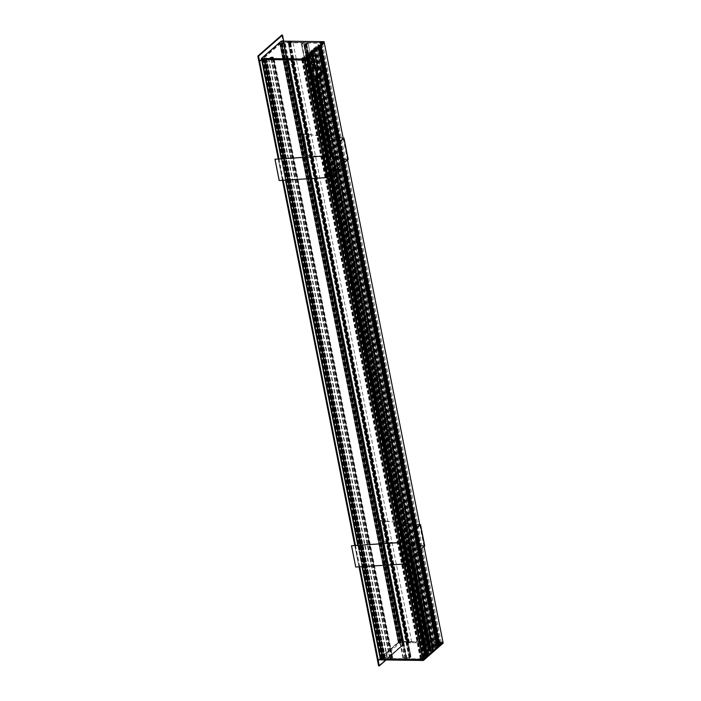 <?xml version="1.0" encoding="UTF-8"?>
<svg xmlns="http://www.w3.org/2000/svg" width="701" height="701" viewBox="0 0 701 701"><rect width="100%" height="100%" fill="white"/><g stroke="black" fill="none" stroke-linecap="round" stroke-linejoin="round"><path stroke-width="0.53" stroke-dasharray="3.5 2.63" d="M317.816 68.391A4.635 2.243 -89.2 0 1 318.666 68.067A4.635 2.243 -89.2 0 1 320.69 70.871A4.635 2.243 -89.2 0 1 319.498 76.908L319.393 76.996A4.635 2.243 -89.2 0 1 318.543 77.329A4.635 2.243 -89.2 0 1 316.396 73.666A4.635 2.243 -89.2 0 1 317.711 68.488L317.702 67.831M378.575 665.871L402.514 644.859L403.18 644.973L402.514 644.859L401.489 639.645L377.576 660.622L380.371 658.265L383.929 657.757L384.446 657.994L383.368 658.511L389.844 658.467L391.105 658.151L389.835 657.801A1.77 0.622 168.8 0 1 391.246 657.582L392.017 657.766A2.024 0.71 -11.2 0 0 391.798 658.186A2.024 0.71 -11.2 0 0 392.875 658.59L404.749 658.747L405.458 658.16L403.312 657.792L409.323 657.582L408.946 657.284L410.251 656.18L410.882 656.206L410.094 656.907L410.83 656.951L409.428 658.186L406.922 658.169L406.212 658.756L420.749 658.817A1.735 0.605 168.8 0 1 420.889 658.66L423.045 658.554L422.572 658.414L423.185 657.994A1.735 0.605 168.8 0 1 423.439 658.011L424.894 656.995L421.564 657.301L424.298 654.9L427.233 654.944L428.337 653.972L425.078 654.217L426.182 653.244L428.784 653.455A6.949 2.436 -11.2 0 0 430.344 652.088L427.356 652.219L428.907 651.063L431.317 651.352L432.78 650.072L319.113 76.032L315.958 76.356A4.635 2.243 90.8 0 0 316.87 73.386L317.623 73.395A4.635 2.243 -89.2 0 1 317.422 74.665L319.568 74.122L319.709 70.854L318.456 68.496L316.142 68.242A4.635 2.243 -89.2 0 1 316.721 68.829L315.958 68.821A4.635 2.243 90.8 0 0 314.714 68.015A4.635 2.243 90.8 0 0 314.32 68.076L317.535 68.058A4.635 2.243 90.8 0 0 316.072 69.338L313.268 69.057A4.635 2.243 90.8 0 0 312.444 71.896L313.207 71.914A4.635 2.243 -89.2 0 1 313.417 70.643L314.959 70.661L315.336 71.239L316.449 76.865L314.688 77.066A4.635 2.243 -89.2 0 1 314.109 76.479L313.356 76.47A4.635 2.243 90.8 0 0 314.591 77.276A4.635 2.243 90.8 0 0 314.889 77.241L317.658 77.312A4.635 2.243 90.8 0 0 318.973 76.278M315.958 68.821L312.199 49.824L310.929 50.936L314.416 68.102L311.025 50.98L314.127 50.726L312.655 52.04L310.245 51.751L308.685 52.908L311.673 52.768A6.949 2.436 168.8 0 1 310.114 54.143L307.511 53.933L306.407 54.906L309.667 54.652L308.563 55.624L305.627 55.589L302.893 57.981L306.223 57.684L304.769 58.691A1.735 0.605 -11.2 0 0 304.523 58.682L303.91 59.086L304.383 59.234L302.219 59.348A1.735 0.605 -11.2 0 0 302.078 59.497L287.576 59.454L288.251 58.858L290.757 58.866L292.177 57.622L291.423 57.587L292.221 56.877L291.581 56.86L290.573 58.288L284.65 58.481L286.788 58.849L286.087 59.436L274.205 59.278A2.024 0.71 168.8 0 1 273.136 58.866A2.024 0.71 168.8 0 1 273.346 58.455L272.584 58.271A1.77 0.622 -11.2 0 0 271.164 58.481L272.444 58.831L271.173 59.156L264.698 59.199L265.775 58.682L265.267 58.446L261.71 58.945L258.923 61.294M311.191 50.919L314.591 68.067L311.375 50.989M311.542 50.919L315.029 68.076M319.621 75.191L316.861 75.156A4.513 2.191 -89.2 0 1 316.537 75.927A4.513 2.191 -89.2 0 1 315.126 77.163A4.513 2.191 -89.2 0 1 315.003 77.163A4.513 2.191 -89.2 0 1 314.644 77.101L318.193 77.145A4.513 2.191 90.8 0 1 316.572 74.481A4.513 2.191 90.8 0 1 316.808 70.188L313.268 70.144A4.513 2.191 -89.2 0 1 313.584 69.373A4.513 2.191 -89.2 0 1 314.994 68.137L315.117 68.111A4.513 2.191 -89.2 0 1 315.476 68.199L319.025 68.242A4.513 2.191 90.8 0 1 320.401 75.209L319.884 75.2M311.901 50.928L315.389 68.085M315.389 68.111L312.085 50.998M312.252 50.928L315.739 68.085M315.739 68.12L312.444 50.998M313.899 50.709L317.334 68.05L314.109 50.761M315.135 68.882L311.656 51.769M311.489 51.839L314.802 68.987M314.784 68.882L311.305 51.76M311.139 51.83L314.442 68.987M314.425 68.873L310.955 51.76M310.78 51.821L314.092 68.978M314.074 68.873L310.596 51.751M310.429 51.821L313.733 68.978M313.715 68.864L310.245 51.751M311.384 52.593L315.336 71.239L311.673 52.768M430.344 652.088L316.449 76.865L430.046 651.904M331.1 157.094L315.012 77.224L330.793 157.541A1.507 0.727 90.8 0 0 331.082 158.996L333.343 159.136L317.132 77.25M315.371 77.224L331.319 157.322L315.371 77.189M331.45 157.094L315.634 77.198L331.319 157.322M315.722 77.233L331.669 157.331L315.722 77.198M331.81 157.103L315.985 77.198L331.669 157.331M316.081 77.233L331.941 157.331L316.072 77.198M332.16 157.103L316.344 77.206L332.029 157.331M316.431 77.241L332.379 157.339L316.431 77.206M332.519 157.112L316.694 77.206L332.379 157.339M319.113 76.032L432.57 650.029L431.807 650.248L410.917 544.73L408.972 544.721L429.599 650.248L430.87 649.135L433.463 649.345A6.949 2.436 -11.2 0 0 435.032 647.969L432.035 648.11L433.148 647.137L435.759 647.461L436.863 646.488L433.928 646.453L436.662 644.053L439.203 644.438L440.062 643.413A1.735 0.605 168.8 0 1 439.79 643.422L441.218 642.615L439.054 642.721A1.735 0.605 168.8 0 1 439.273 642.563L425.086 642.23L424.377 642.817L426.874 642.87L423.159 644.85L425.384 643.439L420.057 643.106L423.597 642.212L411.724 642.055A2.024 0.71 -11.2 0 0 409.034 642.835L407.877 642.992A1.77 0.622 168.8 0 1 406.992 642.738L409.323 642.16L402.313 641.879L401.182 642.624L400.578 642.537L401.033 642.072L398.79 642.02L401.585 639.645L402.146 639.706L400.21 641.485L442.953 642.055L400.113 641.485L402.199 639.654L403.224 644.867L386.014 659.974L403.093 645.025M333.299 156.341L317.649 76.33M317.369 76.33L333.229 156.437L317.387 76.444M332.94 156.341L317.124 76.444L333.141 156.437M317.018 76.33L332.879 156.428L317.036 76.435M332.589 156.332L316.773 76.435L332.791 156.428M316.668 76.321L332.528 156.428L316.686 76.435M332.239 156.332L316.414 76.435L332.44 156.419M316.309 76.321L332.169 156.419L316.326 76.427M315.958 76.356L332.081 156.419M428.504 651.886L314.688 77.066M313.417 70.643L309.833 52.575M428.109 652.228L314.109 76.479M313.207 71.914L309.448 52.917M427.356 652.219L313.356 76.47M312.444 71.896L308.685 52.908M409.524 543.88L407.325 544.046A1.507 0.727 90.8 0 0 407.614 545.509L409.875 545.641L333.343 159.136M315.1 77.224L330.872 157.322M332.993 157.366L316.791 77.241M332.651 157.366L316.782 77.206M430.764 651.159L409.875 545.641M335.122 157.208A1.507 0.727 90.8 0 0 334.465 156.297A1.507 0.727 90.8 0 0 333.72 157.795A1.507 0.727 90.8 0 0 334.43 159.311A1.507 0.727 90.8 0 0 335.122 157.208M411.653 543.722A1.507 0.727 90.8 0 0 410.996 542.811A1.507 0.727 90.8 0 0 410.251 544.3A1.507 0.727 90.8 0 0 410.961 545.816A1.507 0.727 90.8 0 0 411.653 543.722M333.518 156.446L334.035 156.454L318.166 76.339M334.035 156.454L334.386 158.224L332.213 158.444L408.324 542.837L410.567 542.96L334.386 158.224M410.567 542.96L410.917 544.73M431.238 649.485L317.422 74.665M431.623 649.144L317.623 73.395M430.87 649.135L316.87 73.386M408.718 544.808A1.507 0.727 90.8 0 0 408.341 542.881M332.186 158.303A1.507 0.727 90.8 0 0 331.81 156.376M335.236 156.393A1.507 0.727 -89.2 0 1 335.481 156.314A1.507 0.727 -89.2 0 1 336.138 157.226A1.507 0.727 -89.2 0 1 335.788 159.153L335.683 159.241A1.507 0.727 -89.2 0 1 335.437 159.32A1.507 0.727 -89.2 0 1 334.745 158.172A1.507 0.727 -89.2 0 1 335.139 156.481L333.404 147.131M319.7 77.916L319.498 76.908M411.767 542.898A1.507 0.727 -89.2 0 1 412.013 542.819A1.507 0.727 -89.2 0 1 412.67 543.731A1.507 0.727 -89.2 0 1 412.319 545.658L412.214 545.755A1.507 0.727 -89.2 0 1 411.969 545.834A1.507 0.727 -89.2 0 1 411.277 544.677A1.507 0.727 -89.2 0 1 411.662 542.995L409.936 533.636M337.698 168.801L335.788 159.153M414.23 555.306L412.319 545.658M419.68 550.522L415.395 528.852M343.148 164.008L338.863 142.347M335.087 156.437L319.349 76.952M335.139 156.481L333.299 147.228M319.586 77.96L319.393 76.996M332.3 158.444L408.411 542.837L332.3 158.444M331.231 159.118L407.404 543.827M431.807 650.248L429.687 650.3L408.832 544.957L429.599 650.248M407.763 545.623L428.74 651.133M432.999 650.721L412.162 545.711M411.618 542.942L335.63 159.197M414.125 555.394L412.214 545.755M411.662 542.995L409.831 533.733M337.593 168.888L335.683 159.241M430.423 651.159L409.533 545.641M409.182 543.871L333.001 159.127M315.152 69.005L311.761 51.848M315.494 69.005L312.103 51.848M430.414 651.08L409.559 545.737L430.414 651.08M430.063 651.08L409.2 545.737L430.063 651.08M429.704 651.071L408.849 545.728L429.704 651.071M429.354 651.063L408.49 545.728L429.354 651.063M428.994 651.063L408.14 545.72L428.994 651.063M313.382 68.97L309.982 51.813L313.382 68.97M429.687 650.3L408.744 544.957M429.958 650.3L409.095 544.957L429.958 650.3M430.309 650.309L409.454 544.966L430.309 650.309M430.668 650.309L409.805 544.966L430.668 650.309M431.019 650.318L410.164 544.975L431.019 650.318M316.02 68.085L312.62 50.928M431.29 650.239L410.4 544.721M316.537 68.093L313.137 50.936M307.844 57.158L304.471 57.298L305.943 55.984L308.887 56.246M319.901 46.581L316.458 46.757L317.921 45.477L320.786 45.802M281.443 42.165L324.283 42.735L281.548 42.174L282.634 41.122L281.443 42.165L281.232 41.105M283.493 40.378L280.128 42.708L282.363 42.761L281.916 43.225L282.512 43.313L283.651 42.568L290.661 42.849L288.33 43.427A1.77 0.622 -11.2 0 0 289.215 43.672L290.372 43.515A2.024 0.71 168.8 0 1 293.053 42.743L304.926 42.901L301.395 43.795L306.74 44.137L304.488 45.539L308.203 43.567L305.741 43.515L306.425 42.919L320.602 43.252A1.735 0.605 -11.2 0 0 320.383 43.401L322.548 43.296L321.128 44.11A1.735 0.605 -11.2 0 0 321.4 44.102L320.541 45.118L317.991 44.741L315.257 47.142L318.193 47.177L317.089 48.15L314.477 47.826L313.373 48.79L316.361 48.658A6.949 2.436 168.8 0 1 314.802 50.034L312.199 49.824M439.168 645.095L320.488 45.705L439.15 645.016M438.808 645.086L320.129 45.705L438.8 645.016M438.458 645.078L319.779 45.696L438.449 645.008M438.388 644.999L436.583 644.797L435.111 646.112L438.563 645.858M427.373 655.601L308.694 56.211L427.356 655.531M427.014 655.593L308.335 56.211L427.005 655.523M426.664 655.593L307.984 56.203L426.655 655.514M426.339 655.593L424.613 655.304L423.132 656.618L426.48 656.443M273.504 58.306L392.174 657.617L273.495 58.323M405.45 658.178L286.762 58.84M402.996 658.116L284.326 58.805M406.151 657.556L287.489 58.244L406.151 657.556M409.603 657.328L290.915 57.99M290.275 57.973L408.972 657.293M292.221 56.877L410.891 656.197L292.186 56.869M410.83 656.951L292.142 57.613M287.55 59.436L406.212 658.756L287.576 59.454M422.572 658.414L303.91 59.086L422.572 658.414M304.041 57.657L422.712 656.968M422.317 657.31L303.656 57.999M421.564 657.301L302.893 57.981M423.08 657.319L304.418 58.008M423.474 656.977L304.804 57.666M423.842 657.328L305.172 58.017M305.566 57.675L424.228 656.986M424.894 656.995L306.223 57.684M437.415 644.061L318.753 44.75M437.03 644.403L318.359 45.092M436.662 644.053L317.991 44.741M437.783 644.421L319.121 45.101M438.178 644.07L319.507 44.759M438.94 644.088L320.269 44.768M438.546 644.429L319.875 45.109M439.203 644.438L320.541 45.118M343.245 138.5L347.538 160.161M419.776 525.005L424.061 546.675M307.765 57.114L426.436 656.434L307.748 57.114M436.162 645.901L317.5 46.59M436.092 645.901L317.43 46.59M437.135 644.99L318.473 45.67M437.38 644.99L318.718 45.679M420.556 549.75L416.263 528.09L420.565 549.742M339.748 141.567L344.033 163.237L339.74 141.576M425.235 655.496L306.565 56.176M425.165 655.496L306.495 56.176M424.123 656.408L305.452 57.096M424.368 656.408L305.697 57.096M327.849 152.012L332.134 173.673M404.381 538.517L408.665 560.187M317.457 67.734L316.992 68.137L317.387 67.357L318.21 68.05L317.737 68.461L317.606 67.936M323.468 155.859L327.735 177.441M399.991 542.364L404.267 563.955M410.05 542.96L333.869 158.216M317.658 68.435L314.293 51.41M316.721 68.829L312.961 49.832M316.142 68.242L312.567 50.174M433.192 647.777L314.521 48.465M432.797 648.118L314.127 48.807M432.035 648.11L313.373 48.79M433.148 647.137L314.477 47.826M433.901 647.146L315.24 47.834M433.577 647.435L314.915 48.115M435.759 647.461L317.089 48.15M436.863 646.488L318.193 47.177M433.928 646.453L315.257 47.142M402.313 641.879L283.651 42.568M401.892 642.221L283.222 42.91M401.033 642.072L282.363 42.761M426.55 653.595L307.888 54.284M426.944 653.253L308.274 53.942M426.182 653.244L307.511 53.933M425.078 654.217L306.407 54.906M425.831 654.226L307.169 54.915M426.164 653.945L307.494 54.625M428.337 653.972L309.667 54.652M427.233 654.944L308.563 55.624M424.298 654.9L305.627 55.589M383.368 658.511L264.698 59.199M383.719 658.169L265.057 58.849M382.553 658.292L263.883 58.972M279.909 44.093L285.421 43.821L284.255 43.225L281.285 43.699L282.293 43.085L279.673 43.488L262.227 58.814L266.091 59.164L268.72 58.472L263.821 58.209L279.909 44.093L398.457 642.808L382.378 656.925L387.267 657.188L384.639 657.88L380.774 657.529L398.221 642.204L400.841 641.801L399.842 642.414L402.803 641.941L403.969 642.537L398.457 642.808M283.66 43.672L402.208 642.388M266.511 58.718L385.059 657.433M281.784 35.085L282.818 40.334L283.528 40.343M321.26 42.98L321.47 43.401L322.337 42.77M321.54 43.742L322.705 43.269L321.54 43.742M271.164 58.525L271.383 58.937L272.242 58.306M271.445 59.287L272.61 58.805L271.445 59.287M289.382 42.533L289.601 42.954L290.459 42.323M289.671 43.296L290.827 42.822L289.671 43.296M303.095 58.919L303.305 59.34L304.173 58.709M303.375 59.681L304.532 59.208L303.375 59.681M258.871 61.346L282.818 40.334M380.538 659.904L400.324 642.545L400.113 641.485M401.489 639.645L402.199 639.654M422.843 658.703L421.678 659.185L422.843 658.703M423.334 659.115A1.595 0.561 -11.2 0 0 421.126 659.825A1.595 0.561 -11.2 0 0 421.906 660.368A1.595 0.561 -11.2 0 0 423.711 659.956A1.595 0.561 -11.2 0 0 424.026 659.255A1.595 0.561 -11.2 0 0 423.334 659.115M422.773 658.362L421.608 658.835L422.773 658.362M409.13 642.318L407.973 642.799L409.13 642.318M409.629 642.729A1.595 0.561 -11.2 0 0 407.421 643.439A1.595 0.561 -11.2 0 0 408.192 643.982A1.595 0.561 -11.2 0 0 410.006 643.571A1.595 0.561 -11.2 0 0 410.322 642.87A1.595 0.561 -11.2 0 0 409.629 642.729M409.06 641.976L407.903 642.449L409.06 641.976M390.913 658.309L389.756 658.782L390.913 658.309M391.403 658.712A1.595 0.561 -11.2 0 0 389.204 659.422A1.595 0.561 -11.2 0 0 389.975 659.974A1.595 0.561 -11.2 0 0 391.789 659.562A1.595 0.561 -11.2 0 0 392.096 658.852A1.595 0.561 -11.2 0 0 391.403 658.712M390.843 657.959L389.686 658.441L390.843 657.959M441.008 642.764L439.851 643.238L441.008 642.764M441.499 643.176A1.595 0.561 -11.2 0 0 439.299 643.886A1.595 0.561 -11.2 0 0 440.07 644.429A1.595 0.561 -11.2 0 0 441.875 644.017A1.595 0.561 -11.2 0 0 442.191 643.308A1.595 0.561 -11.2 0 0 441.499 643.176M440.938 642.423L439.781 642.896L440.938 642.423M400.324 642.545L443.163 643.115M312.646 74.087A3.68 1.779 90.8 0 0 314.25 76.313A3.68 1.779 90.8 0 0 315.248 75.708A3.68 1.779 90.8 0 0 315.327 69.592A3.68 1.779 90.8 0 0 314.355 68.961A3.68 1.779 90.8 0 0 312.646 74.087M312.497 74.131A3.794 1.84 -89.2 0 1 313.058 69.714A3.794 1.84 -89.2 0 1 315.257 69.495A3.794 1.84 -89.2 0 1 315.178 75.804A3.794 1.84 -89.2 0 1 312.497 74.131M312.225 74.376A4.399 2.129 90.8 0 0 312.97 76.286A4.399 2.129 90.8 0 0 315.765 75.559A4.399 2.129 90.8 0 0 315.844 69.758A4.399 2.129 90.8 0 0 313.067 68.961A4.399 2.129 90.8 0 0 312.225 74.376M318.219 75.796A3.68 1.779 -89.2 0 1 318.184 75.752A3.68 1.779 -89.2 0 1 317.562 74.157A3.68 1.779 -89.2 0 1 318.263 69.627A3.68 1.779 -89.2 0 1 318.298 69.583M318.859 76.321A3.68 1.779 -89.2 0 1 318.561 76.374A3.68 1.779 -89.2 0 1 318 76.172L314.451 76.129A3.68 1.779 90.8 0 0 314.968 76.321L318.201 76.365A3.68 1.779 90.8 0 0 318.254 76.365A3.68 1.779 90.8 0 0 318.71 76.251L315.494 76.199A3.68 1.779 90.8 0 0 315.958 75.787L318.184 75.752M317.868 75.112L316.37 75.086A3.68 1.779 90.8 0 0 316.668 74.192L317.614 74.201M316.799 69.285L316.055 68.961L317.273 68.873L316.992 70.249L313.75 70.205A3.68 1.779 90.8 0 0 313.461 71.108L317.001 71.16A3.68 1.779 -89.2 0 1 318.657 69.022A3.68 1.779 -89.2 0 1 318.955 69.075M316.992 70.249A3.68 1.779 -89.2 0 1 317.404 69.557L317.273 68.873M318.701 69.206L315.669 69.171A3.68 1.779 90.8 0 0 315.161 68.978L318.403 69.013A3.68 1.779 90.8 0 0 318.35 69.013A3.68 1.779 90.8 0 0 317.877 69.145L314.635 69.101A3.68 1.779 90.8 0 0 314.162 69.513L317.404 69.557M312.269 74.42A4.513 2.191 -89.2 0 1 313.137 68.864A4.513 2.191 -89.2 0 1 314.363 68.12A4.513 2.191 -89.2 0 1 316.493 72.667A4.513 2.191 -89.2 0 1 314.241 77.154A4.513 2.191 -89.2 0 1 313.04 76.383A4.513 2.191 -89.2 0 1 312.269 74.42M315.161 68.978L314.994 68.137L314.521 68.549L316.528 67.349L314.994 68.137L311.647 50.989L315.029 68.111A4.513 2.191 -89.2 0 1 315.117 68.137L311.735 50.989M319.034 67.401A5.328 2.585 -89.2 0 1 321.286 72.729A5.328 2.585 -89.2 0 1 318.894 78.004M317.185 77.057A5.214 2.524 90.8 0 0 320.471 76.129A5.214 2.524 90.8 0 0 320.559 69.311A5.214 2.524 90.8 0 0 317.299 68.295M320.62 77.11A5.328 2.585 90.8 0 0 320.743 68.339M319.218 69.215L319.025 68.242M316.808 70.188L317.001 71.16M318 76.172L318.193 77.145M320.401 75.209L320.208 74.236M317.877 69.145L316.992 68.137M317.895 68.05L317.43 68.461M317.833 67.734L317.369 68.146M314.057 68.961L315.599 68.172L313.584 69.373L314.057 68.961L314.162 69.513M314.635 69.101L314.521 68.549M316.063 67.76L316.913 67.769M316.528 67.349L317.387 67.357M318.21 68.05L318.403 69.013M315.476 68.199L315.669 69.171M316.431 68.97L316.896 68.558M316.493 69.276L316.957 68.864M316.055 68.961L316.519 68.549M315.126 68.575L315.976 68.593M315.599 68.172L316.449 68.181M313.75 70.205L313.584 69.373M316.063 76.339L317.93 77.171L318.394 76.759L316.537 75.927L316.063 76.339L315.958 75.787M319.016 76.505L319.805 76.102L319.078 76.821M319.174 76.4L318.71 76.812M316.37 75.086L316.537 75.927M319.805 76.102L319.691 75.559M318.394 76.759L319.244 76.777M317.93 77.171L318.78 77.189M315.494 76.199L315.126 77.163L316.992 77.995L317.457 77.583L315.599 76.751M318.236 77.224L317.842 78.004L318.867 76.917L318.394 77.329L318.201 76.365M317.772 77.636L318.394 77.329M318.088 77.329L318.552 76.917M318.149 77.645L318.613 77.233M316.992 77.995L317.842 78.004M315.126 77.163L314.968 76.321M318.736 76.269L318.867 76.917M317.457 77.583L318.315 77.601M314.451 76.129L314.644 77.101M316.668 74.192L316.861 75.156M313.268 70.144L313.461 71.108M335.998 157.348A1.2 0.578 90.8 0 0 335.472 156.621A1.2 0.578 90.8 0 0 334.92 158.286A1.2 0.578 90.8 0 0 335.446 159.013A1.2 0.578 90.8 0 0 335.998 157.348M335.989 156.086A1.735 0.841 -89.2 0 1 336.813 157.839A1.735 0.841 -89.2 0 1 335.945 159.565M279.2 180.507L328.033 177.274M279.375 180.288L275.16 159.004M343.139 137.974L303.787 133.961L307.66 155.464L347.643 159.591L327.525 177.265L323.31 155.99M308.002 155.245L348.055 159.346M307.66 155.464L303.787 133.961M303.445 134.18L343.192 138.237M412.53 543.853A1.2 0.578 90.8 0 0 412.004 543.126A1.2 0.578 90.8 0 0 411.452 544.8A1.2 0.578 90.8 0 0 411.978 545.527A1.2 0.578 90.8 0 0 412.53 543.853M412.521 542.6A1.735 0.841 -89.2 0 1 413.336 544.344A1.735 0.841 -89.2 0 1 412.477 546.07M355.731 567.021L404.565 563.788M355.898 566.794L351.692 545.509M419.671 524.479L380.319 520.466L384.192 541.969L424.166 546.097L404.056 563.779L399.842 542.495M384.534 541.75L424.587 545.851M384.192 541.969L380.319 520.466M379.977 520.694L419.724 524.751M428.784 653.455L310.114 54.143M330.793 157.541L314.889 77.241M407.325 544.046L331.082 158.996M428.539 651.185L407.614 545.509M313.268 69.057L309.868 51.865M431.001 651.395L317.334 77.312M431.317 651.352L317.658 77.312M432.78 649.512L318.964 74.683M433.463 649.345L319.568 74.122M331.792 156.323L315.976 76.427M409.139 543.617L333.028 159.232M430.326 651.08L409.472 545.737M409.051 543.617L332.94 159.232M430.16 651.15L409.27 545.641M408.911 543.845L332.738 159.136M430.072 651.15L409.182 545.641L430.072 651.15M408.823 543.845L332.651 159.136M408.779 543.617L332.668 159.223M429.976 651.071L409.112 545.728M408.692 543.617L332.581 159.223M429.801 651.141L408.911 545.641M408.56 543.845L332.379 159.136M429.713 651.141L408.823 545.641L429.713 651.141M408.473 543.845L332.292 159.127M408.429 543.608L332.318 159.223M429.617 651.071L408.762 545.728M408.341 543.608L332.23 159.223M429.45 651.141L408.56 545.632M408.201 543.836L332.029 159.127M429.363 651.141L408.473 545.632L429.363 651.141M408.113 543.836L331.941 159.127M408.07 543.608L331.959 159.215M429.266 651.063L408.403 545.72M407.982 543.599L331.871 159.215M429.091 651.133L408.201 545.632M407.851 543.836L331.669 159.118M429.003 651.133L408.113 545.632L429.003 651.133M407.763 543.836L331.582 159.118M407.719 543.599L331.608 159.215M428.907 651.063L408.052 545.72M407.631 543.599L331.52 159.215M313.47 68.97L310.07 51.813M314.328 68.102L310.937 50.98L314.328 68.102M429.862 650.23L408.972 544.721M314.679 68.076L311.279 50.919L314.679 68.102M429.95 650.23L409.06 544.73L429.95 650.23M430.046 650.3L409.182 544.957M430.212 650.23L409.323 544.73M430.3 650.239L409.41 544.73L430.3 650.23M430.396 650.309L409.542 544.966M430.572 650.239L409.682 544.738M430.659 650.239L409.77 544.738L430.659 650.239M430.756 650.309L409.892 544.966M430.922 650.239L410.032 544.738M431.01 650.248L410.12 544.738L431.01 650.248M431.106 650.318L410.251 544.975M420.74 549.593L416.447 527.923M344.209 163.079L339.924 141.418M326.789 152.941L331.082 174.602L326.806 152.923M403.32 539.446L407.605 561.115M437.95 645.919L319.279 46.608M438.116 645.849L319.454 46.538M437.862 645.919L319.192 46.608L437.862 645.919M437.853 645.849L319.183 46.538L437.853 645.849M437.766 645.849L319.095 46.529M437.59 645.919L318.929 46.599M437.503 645.91L318.841 46.599L437.503 645.919M437.494 645.84L318.832 46.529L437.494 645.84M437.406 645.84L318.745 46.529M437.24 645.91L318.569 46.599M437.152 645.91L318.482 46.599L437.152 645.91M437.144 645.84L318.473 46.52L437.144 645.84M437.056 645.84L318.385 46.52M436.889 645.91L318.219 46.59M436.802 645.901L318.131 46.59L436.802 645.901M436.784 645.831L318.123 46.52L436.784 645.831M436.697 645.831L318.035 46.52M436.53 645.901L317.86 46.59M436.443 645.901L317.772 46.59L436.443 645.901M436.434 645.831L317.763 46.511L436.434 645.831M436.346 645.831L317.676 46.511M435.33 646.129L316.668 46.809M435.128 646.077L316.458 46.757M436.583 644.797L317.921 45.477M436.898 644.754L318.236 45.434M437.389 645.069L318.727 45.758L437.389 645.069M437.477 645.069L318.815 45.758M437.652 644.999L318.981 45.688M437.739 644.999L319.069 45.688L437.739 644.999M437.748 645.069L319.078 45.758L437.748 645.069M437.836 645.078L319.165 45.758M438.002 645.008L319.332 45.688M438.09 645.008L319.419 45.688L438.09 645.008M438.099 645.078L319.437 45.767L438.099 645.078M438.186 645.078L319.525 45.767M438.362 645.008L319.691 45.696M419.724 550.478L415.43 528.817L419.724 550.478M343.192 163.973L338.907 142.312L343.192 163.973M319.945 46.546L319.787 45.767L319.945 46.546M419.803 550.416L415.509 528.756M343.271 163.911L338.977 142.242M320.015 46.476L319.875 45.767M419.952 550.276L415.667 528.615M343.42 163.771L339.135 142.11M320.173 46.345L320.042 45.696M420.022 550.215L415.737 528.554L420.022 550.215M343.49 163.71L339.205 142.04L343.49 163.71M320.243 46.284L320.138 45.775L320.243 46.284M420.101 550.154L415.807 528.484M343.569 163.64L339.275 141.979M320.322 46.213L320.226 45.775M420.258 550.013L415.965 528.352M343.727 163.508L339.433 141.839M420.328 549.952L416.035 528.291L420.328 549.952M343.797 163.447L339.503 141.777L343.797 163.447M420.398 549.891L416.114 528.221M343.867 163.377L339.582 141.716M438.475 645.858L319.805 46.546M438.3 645.928L319.638 46.608M438.213 645.928L319.551 46.608L438.213 645.928M438.204 645.849L319.542 46.538L438.204 645.849M408.201 560.59L403.916 538.929L408.201 560.59M331.669 174.085L327.385 152.415L331.669 174.085M408.131 560.651L403.846 538.99M331.599 174.146L327.314 152.476M308.352 56.72L308.247 56.211M407.973 560.791L403.688 539.122M331.45 174.277L327.157 152.616M308.195 56.851L308.081 56.273M407.903 560.853L403.61 539.192L407.903 560.853M331.371 174.347L327.078 152.678L331.371 174.347M308.125 56.921L307.993 56.273L308.125 56.921M407.833 560.914L403.539 539.253M331.301 174.409L327.008 152.739M308.046 56.983L307.897 56.203M407.675 561.054L403.39 539.384M331.144 174.54L326.859 152.879M307.897 57.114L307.73 56.273M426.304 655.584L307.643 56.273L426.304 655.584M426.296 655.514L307.625 56.203L426.296 655.514M426.208 655.514L307.537 56.194M426.042 655.584L307.371 56.264M425.954 655.584L307.283 56.264L425.954 655.584M425.945 655.505L307.275 56.194L425.945 655.505M425.857 655.505L307.187 56.194M425.682 655.575L307.02 56.264M425.595 655.575L306.933 56.264L425.595 655.575M306.924 56.185L425.586 655.505L306.924 56.194M425.498 655.505L306.836 56.185M425.332 655.575L306.661 56.255M425.244 655.566L306.574 56.255L425.244 655.575M424.929 655.26L306.258 55.94M424.613 655.304L305.943 55.984M423.159 656.583L304.488 57.263M423.36 656.627L304.69 57.316M424.552 656.338L305.881 57.018M424.64 656.338L305.969 57.026L424.64 656.338M424.648 656.408L305.978 57.096L424.648 656.408M424.736 656.408L306.065 57.096M424.902 656.338L306.241 57.026M424.99 656.338L306.328 57.026L424.99 656.338M424.999 656.416L306.337 57.096L424.999 656.416M425.086 656.416L306.425 57.096M425.262 656.346L306.591 57.035M425.349 656.346L306.679 57.035L425.349 656.346M425.358 656.416L306.688 57.105L425.358 656.416M425.446 656.416L306.775 57.105M425.612 656.346L306.942 57.035M425.7 656.355L307.038 57.035L425.7 656.346M425.709 656.425L307.047 57.105L425.709 656.425M425.796 656.425L307.134 57.105M425.971 656.355L307.301 57.044M426.059 656.355L307.389 57.044L426.059 656.355M426.068 656.425L307.397 57.114L426.068 656.425M426.155 656.425L307.485 57.114M426.322 656.355L307.651 57.044M426.41 656.364L307.739 57.044L426.41 656.364M408.578 560.257L404.293 538.596M332.046 173.752L327.761 152.091M408.508 560.327L404.214 538.657L408.508 560.327M331.976 173.813L327.682 152.152L331.976 173.813M408.438 560.388L404.144 538.718M331.906 173.883L327.612 152.213M408.28 560.528L403.986 538.859M331.748 174.014L327.455 152.354M408.324 542.837L332.213 158.444M315.765 69.425L312.339 52.084M316.072 69.338L312.655 52.04M409.831 542.854L333.72 158.461M409.743 542.854L333.632 158.461M409.761 542.942L333.588 158.233M409.673 542.942L333.501 158.233M409.472 542.846L333.361 158.461M409.384 542.846L333.273 158.461M409.41 542.933L333.238 158.224M409.323 542.933L333.15 158.224M409.121 542.846L333.01 158.452M409.034 542.846L332.922 158.452M409.051 542.933L332.879 158.224M408.963 542.933L332.791 158.224M408.762 542.837L332.66 158.452M408.674 542.837L332.572 158.452M408.701 542.924L332.528 158.216M408.613 542.924L332.44 158.216M317.693 68.26L314.118 50.192M318.456 68.496L314.802 50.034M435.032 647.969L316.361 48.658M434.734 647.794L316.063 48.483M440.237 643.536L321.566 44.216M440.062 643.413L321.4 44.102M439.79 643.422L321.128 44.11M439.693 643.29L321.032 43.97M440.123 643.01L321.452 43.699M440.202 642.992L321.531 43.681M439.965 642.764L321.295 43.453M439.895 642.791L321.224 43.48M439.22 642.835L320.559 43.523M439.054 642.721L320.383 43.401M439.273 642.563L320.602 43.252M439.185 642.423L320.523 43.103M425.086 642.23L306.425 42.919M425.008 642.256L306.346 42.936M305.715 43.497L424.412 642.826M426.839 642.861L308.177 43.541M426.865 642.878L308.203 43.567L426.874 642.87M425.463 644.114L306.793 44.803M425.384 644.14L306.714 44.82M424.701 644.131L306.03 44.811M424.622 644.149L305.96 44.838M423.842 644.832L305.18 45.521M423.763 644.859L305.101 45.539M423.132 644.841L304.488 45.539M424.359 643.755L305.689 44.435M424.438 643.728L305.767 44.417M425.043 643.737L306.372 44.426M425.121 643.72L306.451 44.4M425.384 643.439L306.74 44.154M422.3 643.404L303.629 44.084L422.291 643.395M301.395 43.795L420.057 643.106L301.412 43.804M420.065 643.097L301.404 43.786M420.407 642.799L301.745 43.48M420.486 642.773L301.816 43.462M422.922 642.808L304.252 43.488M422.992 642.782L304.33 43.471M423.623 642.239L304.953 42.919M423.597 642.212L304.926 42.901M411.724 642.055L293.053 42.743M409.034 642.835L290.372 43.515M408.893 642.957L290.223 43.646M408.744 643.001L290.074 43.69M407.877 642.992L289.215 43.672M406.992 642.738L288.33 43.427L406.983 642.721M407.193 642.58L288.532 43.269M407.684 642.449L289.014 43.138M407.772 642.44L289.101 43.12M407.991 642.449L289.32 43.129M408.043 642.466L289.373 43.147M408.499 642.09L289.837 42.779M408.411 642.107L289.75 42.787M402.199 642.239L283.528 42.919M402.076 642.449L283.406 43.138M401.182 642.624L282.512 43.313M400.639 642.414L281.977 43.103M398.851 642.046L280.19 42.735M398.808 642.002L280.137 42.682M401.436 639.689L282.766 40.378M401.585 639.645L282.924 40.334M402.094 639.654L283.423 40.343M402.146 639.706L283.625 41.14L402.155 639.68M400.166 641.441L281.495 42.121M400.21 641.485L281.548 42.174M428.101 653.621L309.43 54.301M423.86 657.897L305.198 58.586M423.439 658.011L304.769 58.691M423.185 657.994L304.523 58.682M422.782 658.125L304.12 58.814M422.615 658.423L303.945 59.112M421.879 658.633L303.218 59.322L421.897 658.616M421.871 658.607L303.2 59.296M421.31 658.546L302.648 59.234M420.889 658.66L302.219 59.348M420.749 658.817L302.078 59.497M420.346 658.949L301.675 59.638M406.221 658.738L287.55 59.427M406.843 658.195L288.181 58.884M406.922 658.169L288.251 58.858M409.349 658.204L290.687 58.893M409.428 658.186L290.757 58.866M410.129 656.916L291.458 57.605M410.103 656.89L291.432 57.578L410.094 656.907M410.882 656.206L292.212 56.895M410.251 656.18L291.581 56.86M410.173 656.197L291.502 56.886M409.323 657.582L290.652 58.262M409.244 657.599L290.573 58.288M403.382 657.775L284.711 58.463M403.312 657.792L284.65 58.481M404.827 658.721L286.157 59.41M404.749 658.747L286.087 59.436M392.875 658.59L274.205 59.278M392.017 657.766L273.346 58.455M392.113 657.591L273.443 58.279M391.246 657.582L272.584 58.271M389.835 657.801L271.164 58.481M389.668 657.959L270.998 58.647M389.844 658.099L271.182 58.788M389.905 658.116L271.243 58.796M390.133 658.108L271.462 58.796M390.22 658.099L271.55 58.788M389.844 658.467L271.173 59.156M389.782 658.458L271.112 59.138M384.043 658.16L265.381 58.849M384.402 657.95L265.732 58.639M383.929 657.757L265.267 58.446M382.939 657.95L264.277 58.63L382.816 657.345M380.371 658.265L261.71 58.945M380.222 658.309L261.552 58.989M359.017 566.82L354.767 545.325L359.008 566.82M282.494 180.315L278.236 158.82L282.529 180.306M359.061 566.82L354.802 545.325M359.56 566.785L355.302 545.29M283.029 180.28L278.77 158.785M359.718 566.776L355.46 545.282M283.186 180.271L278.937 158.776M362.014 566.636L357.755 545.141M285.482 180.131L281.224 158.636M362.172 566.627L357.922 545.133M285.64 180.122L281.39 158.628M280.137 44.032L398.694 642.738M281.662 44.049L400.21 642.764M400.271 642.782L281.723 44.067L400.262 642.808M281.46 44.312L400.008 643.027L281.451 44.338M281.513 44.356L400.061 643.071M281.811 44.365L400.359 643.08M281.968 44.312L400.516 643.027M282.398 43.935L400.946 642.651M282.494 43.9L401.042 642.615M283.931 43.628L402.479 642.344M284.036 43.637L402.584 642.353M284.781 43.997L403.329 642.712M285.377 43.777L403.925 642.493M284.255 43.225L402.803 641.941M284.071 43.252L402.619 641.967M283.809 43.383L402.356 642.098M283.739 43.409L402.286 642.116M282.354 43.681L400.911 642.396M400.788 642.37L282.24 43.664M281.793 43.672L400.341 642.388M281.662 43.699L400.21 642.414M281.285 43.699L399.842 642.414M281.241 43.646L399.789 642.361L281.224 43.672M281.557 43.374L400.105 642.09M281.706 43.331L400.253 642.046M282.012 43.331L400.56 642.046M282.161 43.287L400.709 642.002M282.345 43.129L400.893 641.844M282.293 43.085L400.841 641.801M281.434 43.068L399.982 641.783M281.285 43.111L399.833 641.827M280.68 43.637L399.228 642.353M280.531 43.681L399.079 642.396M280.225 43.681L398.773 642.396M398.711 642.37L280.163 43.655L398.729 642.353M280.33 43.497L398.878 642.212M280.286 43.453L398.834 642.169M279.83 43.444L398.378 642.16M279.673 43.488L398.221 642.204M380.774 657.529L262.227 58.814L380.783 657.503M262.288 58.84L380.836 657.547M262.744 58.84L381.291 657.556M262.893 58.796L381.44 657.512M263.05 58.665L381.598 657.372M263.208 58.612L381.756 657.328M263.506 58.621L382.054 657.336M382.115 657.363L263.567 58.647L382.106 657.38M262.963 59.191L381.51 657.906M263.006 59.243L381.554 657.959M263.865 59.252L382.413 657.967M264.023 59.208L382.571 657.924M264.207 59.05L382.755 657.766L264.216 59.024M264.154 58.998L382.702 657.713M263.848 58.998L382.395 657.713M263.804 58.945L382.352 657.661L263.786 58.972M264.111 58.674L382.667 657.389M264.645 58.639L383.193 657.354M264.698 58.665L383.254 657.38L264.706 58.656M265.101 58.691L383.649 657.407M265.267 58.674L383.815 657.389M265.994 58.972L384.542 657.687M266.012 58.998L384.56 657.713L266.012 58.989M265.968 59.138L384.516 657.853L265.968 59.147M266.091 59.164L384.639 657.88M268.413 58.656L386.97 657.372M268.334 58.428L386.882 657.144M266.792 58.761L385.348 657.477M266.687 58.761L385.235 657.477M384.437 657.135L265.889 58.428L384.446 657.179M266.319 58.043L384.867 656.758M266.266 57.999L384.814 656.714M265.968 57.99L384.516 656.706M265.819 58.034L384.367 656.749M265.565 58.253L384.113 656.968M265.425 58.297L383.973 657.012M263.9 58.279L382.448 656.995M263.821 58.209L382.378 656.925M282.494 35.129L281.784 35.12L257.837 56.133M402.584 645.016L378.75 665.932M322.977 156.095L327.192 177.379M343.394 138.369L347.608 159.644L348.117 159.653M343.35 138.412L347.53 159.53M347.871 159.311L343.656 138.027M399.509 542.609L403.723 563.884M419.925 524.874L424.14 546.158L424.648 546.167M419.873 524.918L424.061 546.044M424.403 545.816L420.188 524.532M314.591 77.276L318.543 77.329M314.714 68.015L318.666 68.067M316.493 76.961L430.353 652.026M311.691 52.706L315.319 71.02M319.121 75.962L432.797 650.037M334.43 159.311L335.437 159.32M334.465 156.297L335.481 156.314M410.961 545.816L411.969 545.834M410.996 542.811L412.013 542.819M407.623 561.098L403.338 539.428M435.111 646.112L316.44 46.792M304.471 57.298L423.132 656.618M314.127 50.726L317.562 68.05M435.041 647.908L316.37 48.597M440.263 643.474L321.593 44.163M439.641 643.369L320.97 44.049M441.218 642.615L322.548 43.296M439.028 642.782L320.357 43.462M439.343 642.475L320.672 43.164M423.623 642.221L304.961 42.91M409.323 642.16L290.661 42.849M402.339 642.291L283.668 42.98M400.578 642.537L281.916 43.225M398.79 642.02L280.128 42.708M400.148 641.459L281.487 42.148M303.095 59.489L421.765 658.809M304.383 59.234L423.045 658.554M273.136 58.866L391.798 658.186M270.98 58.621L389.651 657.932M272.444 58.831L391.105 658.151M265.775 58.682L384.446 657.994M278.218 158.82L282.477 180.315M285.421 43.821L403.969 642.537M282.354 43.103L400.902 641.818M280.347 43.471L398.895 642.186M262.945 59.217L381.493 657.932M264.698 58.691L383.245 657.407M268.72 58.472L387.267 657.188M265.881 58.446L384.428 657.161M266.336 58.025L384.884 656.732M263.804 58.244L382.352 656.96M322.6 43.033L323.187 42.279M321.119 43.331L320.287 42.849M272.505 58.577L273.092 57.815M271.024 58.866L270.192 58.393M290.722 42.595L291.309 41.832M289.25 42.884L288.409 42.402M304.427 58.98L305.014 58.218M302.955 59.27L302.122 58.788M386.085 659.974L403.18 644.973M421.713 659.063L421.126 659.825M423.194 658.774L424.026 659.255M408.008 642.677L407.421 643.439M409.48 642.388L410.322 642.87M389.791 658.668L389.204 659.422M391.263 658.37L392.096 658.852M439.886 643.124L439.299 643.886M441.358 642.835L442.191 643.308M319.262 69.031L318.657 69.022M318.35 69.013L314.355 68.961M319.165 76.383L318.561 76.374M318.254 76.365L314.25 76.313M315.117 68.137L314.363 68.12M315.003 77.163L314.241 77.154M335.446 159.013L336.962 159.031M335.472 156.621L336.997 156.638M343.429 138.307L347.643 159.591M411.978 545.527L413.494 545.544M412.004 543.126L413.529 543.152M419.96 524.812L424.166 546.097"/><path stroke-width="1.05" d="M333.404 147.131L319.7 77.916M409.936 533.636L337.698 168.801M438.563 645.901L419.68 550.522L438.563 645.858L433.113 650.686L414.23 555.306M415.395 528.852L343.148 164.008M338.863 142.347L319.901 46.581L338.863 142.347L319.901 46.581L314.442 51.366L317.702 67.831M333.299 147.228L319.586 77.96M408.665 560.187L427.557 655.558L433.008 650.773L414.125 555.394M409.831 533.733L337.593 168.888M258.976 61.346L278.271 158.812L258.932 61.346L259.484 61.355L278.77 158.785M278.937 158.776L259.633 61.311L261.762 59.524L304.506 60.093L307.844 57.149M327.849 152.012L308.887 56.246L314.337 51.462L317.606 67.936M320.769 45.705L324.283 42.735L343.245 138.5M257.977 55.975L258.546 56.141L257.977 55.975L281.793 35.05L282.494 35.129L283.528 40.343L282.634 41.122L283.484 40.36M424.061 546.675L442.953 642.055L439.168 645.095L420.328 549.952L439.168 645.095M439.15 645.016L420.022 550.215L438.808 645.086M438.791 645.008L419.724 550.478L438.458 645.078M427.557 655.558L408.508 560.327L427.373 655.601M427.356 655.523L408.201 560.59L427.014 655.593M426.997 655.514L407.903 560.853L426.664 655.593M426.48 656.443L423.167 659.404L380.433 658.844L377.541 660.657L378.251 660.666L379.285 665.88L378.575 665.871L377.541 660.657M347.538 160.161L419.776 525.005M439.422 645.025L420.556 549.75L439.431 645.025M416.263 528.09L344.025 163.245L416.28 528.081M339.74 141.576L320.778 45.819M332.134 173.673L404.381 538.517M324.072 41.674L281.232 41.105L261.455 58.463L304.295 59.033L324.072 41.674L324.283 42.735L304.506 60.093L323.468 155.859M327.735 177.441L399.991 542.364M404.267 563.955L423.378 660.473L380.538 659.904L380.336 658.861L378.251 660.666M257.889 56.027L281.784 35.085M282.494 35.129L258.546 56.141L259.58 61.355L261.666 59.524L261.455 58.463M259.58 61.355L258.871 61.346L257.837 56.133M322.337 42.77L321.26 42.98M320.979 42.989A1.595 0.561 168.8 0 1 320.287 42.849A1.595 0.561 168.8 0 1 320.602 42.148A1.595 0.561 168.8 0 1 322.407 41.736A1.595 0.561 168.8 0 1 323.187 42.279A1.595 0.561 168.8 0 1 320.979 42.989M272.242 58.306L271.164 58.525M270.884 58.525A1.595 0.561 168.8 0 1 270.192 58.393A1.595 0.561 168.8 0 1 270.507 57.684A1.595 0.561 168.8 0 1 272.321 57.272A1.595 0.561 168.8 0 1 273.092 57.815A1.595 0.561 168.8 0 1 270.884 58.525M290.459 42.323L289.382 42.533M289.101 42.542A1.595 0.561 168.8 0 1 288.409 42.402A1.595 0.561 168.8 0 1 288.724 41.701A1.595 0.561 168.8 0 1 290.538 41.289A1.595 0.561 168.8 0 1 291.309 41.832A1.595 0.561 168.8 0 1 289.101 42.542M304.173 58.709L303.095 58.919M302.814 58.928A1.595 0.561 168.8 0 1 302.122 58.788A1.595 0.561 168.8 0 1 302.438 58.087A1.595 0.561 168.8 0 1 304.243 57.675A1.595 0.561 168.8 0 1 305.014 58.218A1.595 0.561 168.8 0 1 302.814 58.928M261.666 59.524L304.506 60.093L304.295 59.033M386.085 659.974L379.285 665.915M380.328 658.844L423.167 659.404L442.953 642.055L443.163 643.115L423.378 660.473M318.298 69.583A3.68 1.779 -89.2 0 1 319.262 69.031A3.68 1.779 -89.2 0 1 320.997 72.729A3.68 1.779 -89.2 0 1 319.165 76.383A3.68 1.779 -89.2 0 1 318.219 75.796M317.614 74.201A3.794 1.84 90.8 0 0 318.254 75.848A3.794 1.84 90.8 0 0 320.664 75.226A3.794 1.84 90.8 0 0 320.734 70.223A3.794 1.84 90.8 0 0 318.342 69.539A3.794 1.84 90.8 0 0 317.614 74.201L320.208 74.236A3.68 1.779 -89.2 0 1 318.859 76.321M317.868 75.112L319.612 75.13A3.68 1.779 -89.2 0 1 319.2 75.831L319.253 76.094M318.236 75.822L319.2 75.831M318.955 69.075A3.68 1.779 -89.2 0 1 319.218 69.215L318.701 69.206M316.975 74.762A5.214 2.524 -89.2 0 1 317.746 68.689A5.214 2.524 -89.2 0 1 320.769 68.383A5.214 2.524 -89.2 0 1 320.655 77.057A5.214 2.524 -89.2 0 1 316.975 74.762M318.894 78.004A5.328 2.585 -89.2 0 1 318.64 78.021A5.328 2.585 -89.2 0 1 317.22 77.11A5.328 2.585 -89.2 0 1 316.309 74.797A5.328 2.585 -89.2 0 1 317.334 68.242A5.328 2.585 -89.2 0 1 318.78 67.375A5.328 2.585 -89.2 0 1 319.034 67.401M317.299 68.295A5.214 2.524 90.8 0 0 317.264 68.339A5.214 2.524 90.8 0 0 316.265 74.753A5.214 2.524 90.8 0 0 317.15 77.014A5.214 2.524 90.8 0 0 317.185 77.057M320.743 68.339A5.328 2.585 90.8 0 0 320.707 68.286A5.328 2.585 90.8 0 0 319.288 67.375A5.328 2.585 90.8 0 0 316.817 74.805A5.328 2.585 90.8 0 0 319.139 78.03A5.328 2.585 90.8 0 0 320.585 77.154A5.328 2.585 90.8 0 0 320.62 77.11M337.514 157.366A1.2 0.578 -89.2 0 1 336.962 159.031A1.2 0.578 -89.2 0 1 336.401 157.83A1.2 0.578 -89.2 0 1 336.997 156.638A1.2 0.578 -89.2 0 1 337.514 157.366M336.2 158.522A1.735 0.841 90.8 0 0 336.953 159.574A1.735 0.841 90.8 0 0 337.821 157.848A1.735 0.841 90.8 0 0 337.006 156.104A1.735 0.841 90.8 0 0 336.2 158.522M336.953 159.574L335.945 159.565A1.735 0.841 -89.2 0 1 335.183 158.514A1.735 0.841 -89.2 0 1 335.989 156.086L337.006 156.104M274.985 159.232L279.2 180.507L327.017 177.607L328.033 177.274L323.818 155.999L274.985 159.232L322.977 156.095L343.35 138.412M348.055 159.346L328.033 177.274M323.31 155.99L343.902 138.377L343.139 137.974M414.046 543.871A1.2 0.578 -89.2 0 1 413.494 545.544A1.2 0.578 -89.2 0 1 412.933 544.335A1.2 0.578 -89.2 0 1 413.529 543.152A1.2 0.578 -89.2 0 1 414.046 543.871M412.731 545.028A1.735 0.841 90.8 0 0 413.485 546.079A1.735 0.841 90.8 0 0 414.352 544.362A1.735 0.841 90.8 0 0 413.537 542.609A1.735 0.841 90.8 0 0 412.731 545.028M413.485 546.079L412.477 546.07A1.735 0.841 -89.2 0 1 411.715 545.019A1.735 0.841 -89.2 0 1 412.521 542.6L413.537 542.609M351.516 545.737L355.731 567.021L403.548 564.112L404.565 563.788L400.35 542.504L351.516 545.737L399.509 542.609L419.873 524.918M424.587 545.851L404.565 563.788M399.842 542.495L420.434 524.883L419.671 524.479M439.623 644.973L420.74 549.593M416.447 527.923L344.209 163.079M339.924 141.418L320.962 45.653M320.786 45.802L339.748 141.567M326.806 152.923L307.844 57.158L326.789 152.941M403.338 539.428L331.1 174.584L403.32 539.446M407.605 561.115L426.497 656.486M415.43 528.817L343.192 163.973L415.43 528.817M338.907 142.312L319.945 46.546L338.907 142.312M438.546 645.086L419.803 550.416M415.509 528.756L343.271 163.911M338.977 142.242L320.015 46.476M438.712 645.016L419.952 550.276M415.667 528.615L343.42 163.771M339.135 142.11L320.173 46.345M415.737 528.554L343.49 163.71L415.737 528.554M339.205 142.04L320.243 46.284L339.205 142.04M438.896 645.086L420.101 550.154M415.807 528.484L343.569 163.64M339.275 141.979L320.322 46.213M439.063 645.016L420.258 550.013M415.965 528.352L343.727 163.508M339.433 141.839L320.471 46.082M416.035 528.291L343.797 163.447L416.035 528.291M339.503 141.777L320.541 46.021L339.503 141.777M439.255 645.095L420.398 549.891M416.114 528.221L343.867 163.377M339.582 141.716L320.62 45.951M403.916 538.929L331.669 174.085L403.916 538.929M327.385 152.415L308.422 56.65L327.385 152.415M426.918 655.523L408.131 560.651M403.846 538.99L331.599 174.146M327.314 152.476L308.352 56.72M426.751 655.593L407.973 560.791M403.688 539.122L331.45 174.277M327.157 152.616L308.195 56.851M403.61 539.192L331.371 174.347L403.61 539.192M327.078 152.678L308.125 56.921L327.078 152.678M426.567 655.514L407.833 560.914M403.539 539.253L331.301 174.409M327.008 152.739L308.046 56.983M426.392 655.584L407.675 561.054M403.39 539.384L331.144 174.54M326.859 152.879L307.897 57.114M427.461 655.601L408.578 560.257M404.293 538.596L332.046 173.752M327.761 152.091L308.799 56.325M404.214 538.657L331.976 173.813L404.214 538.657M327.682 152.152L308.72 56.387L327.682 152.152M427.268 655.523L408.438 560.388M404.144 538.718L331.906 173.883M327.612 152.213L308.65 56.448M427.102 655.593L408.28 560.528M403.986 538.859L331.748 174.014M327.455 152.354L308.493 56.588M283.493 40.378L283.642 41.14L283.476 40.386M377.594 660.614L359.017 566.82L377.576 660.64M282.477 180.315L354.75 545.325L282.494 180.315M377.637 660.657L359.061 566.82M354.802 545.325L282.529 180.306M378.146 660.666L359.56 566.785M355.302 545.29L283.029 180.28M378.303 660.622L359.718 566.776M355.46 545.282L283.186 180.271M380.275 658.887L362.014 566.636M357.755 545.141L285.482 180.131M281.224 158.636L261.613 59.567M380.433 658.844L362.172 566.627M357.922 545.133L285.64 180.122M281.39 158.628L261.762 59.524M282.319 35.068L258.476 55.984M327.017 177.607L322.81 156.323M348.117 159.653L343.902 138.377L343.394 138.369M403.548 564.112L399.333 542.837M424.648 546.167L420.434 524.883L419.925 524.874M426.506 656.46L407.623 561.098M438.563 645.858L419.68 550.522M258.914 61.346L278.218 158.82M281.793 35.05L282.38 35.059M319.288 67.375L318.78 67.375M319.139 78.03L318.64 78.021M343.998 138.193L348.204 159.477M420.521 524.707L424.736 545.983"/></g></svg>
